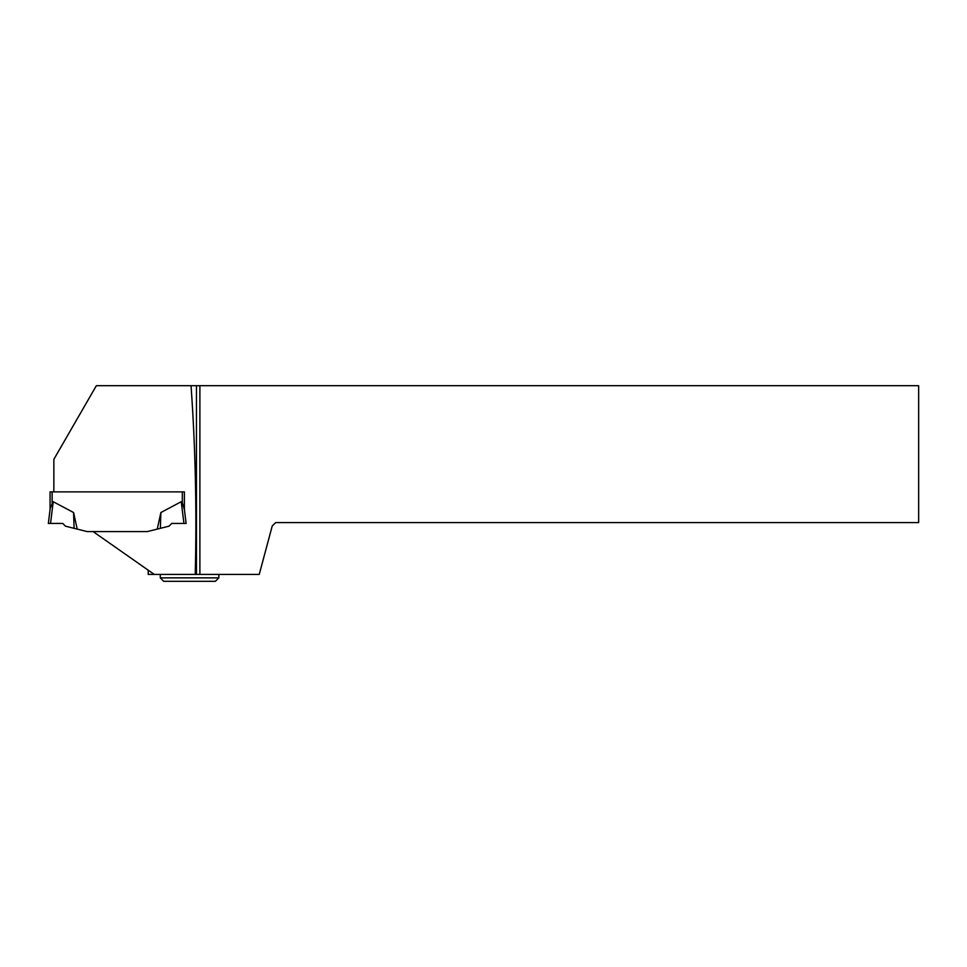 <?xml version="1.0" encoding="UTF-8"?>
<svg xmlns="http://www.w3.org/2000/svg" width="967" height="967" viewBox="0 0 967 967"><rect width="100%" height="100%" fill="white"/><g stroke="black" fill="none" stroke-linecap="round" stroke-linejoin="round"><path stroke-width="1.45" d="M148.229 570.192L148.229 574.422L195.237 574.422C196.833 510.588 195.443 447.673 191.043 385.688L96.362 385.688L53.862 459.301L53.862 491.889L50.066 491.889L50.066 509.428L50.066 491.889M77.215 529.106L65.466 526.181L62.734 523.449L48.35 523.449L62.734 523.449L48.35 523.449L50.224 508.231L53.209 501.704L73.577 512.534L77.215 529.106L87.163 531.584L93.086 531.584L154.261 574.422M171.727 523.449L186.111 523.449L171.727 523.449L168.995 526.181L147.298 531.584L157.246 529.106L160.885 512.534L181.252 501.692L182.316 503.009L182.316 491.889L184.383 491.889L184.383 509.428L186.111 523.449L184.238 508.231L182.316 503.009L184.383 509.428M160.885 512.534L160.365 528.333L157.246 529.106M183.923 523.449L181.252 501.704M186.111 523.449L184.238 508.231M74.096 528.333L73.577 512.534M50.538 523.449L53.209 501.704L50.538 523.449M199.891 574.422L259.241 574.422L272.21 526.036L275.655 522.591L918.65 522.591L918.65 385.688L199.891 385.688L199.891 574.422L195.237 574.422M147.298 531.584L93.086 531.584M53.862 491.889L184.383 491.889M137.205 385.688L148.229 385.688M199.891 385.688L191.043 385.688M196.446 385.688L196.446 574.422M218.832 577.867L215.387 581.312L163.725 581.312L160.28 577.867L218.832 577.867L218.832 574.422M52.133 503.009L52.133 491.889M160.28 577.867L160.28 574.422"/></g></svg>
